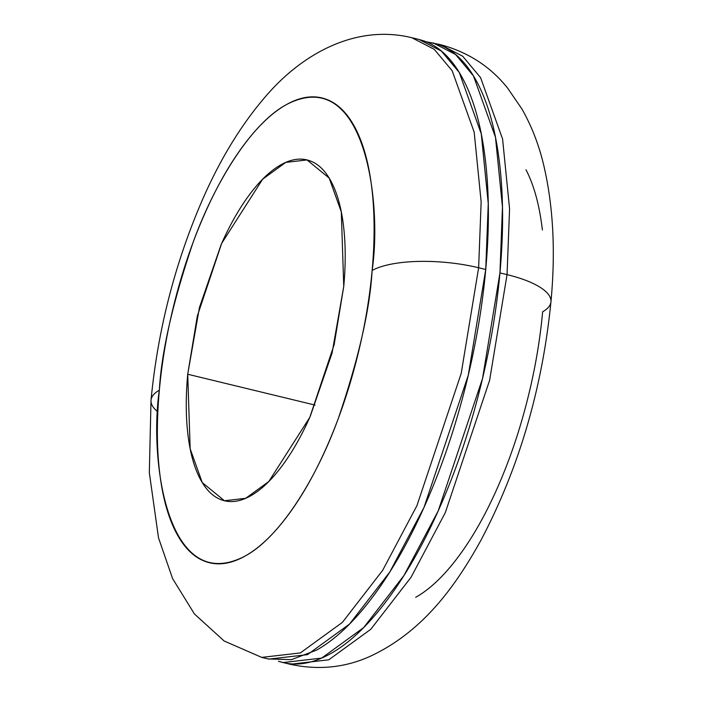 <?xml version="1.0" encoding="UTF-8"?>
<svg xmlns="http://www.w3.org/2000/svg" width="702" height="702" viewBox="0 0 702 702"><rect width="100%" height="100%" fill="white"/><g stroke="black" fill="none" stroke-linecap="round" stroke-linejoin="round"><path stroke-width="1.05" d="M268.146 658.941L291.427 659.652L316.505 650.149C335.31 639.566 354.106 621.753 372.867 596.709C391.637 571.665 408.959 541.286 424.824 505.598C440.698 469.901 453.904 431.598 464.461 390.681C475.017 349.772 482.107 309.371 485.74 269.471L468.295 375.158L423.999 507.449L389.759 572.069L349.499 624.096L307.441 654.659L268.848 659.117L261.741 657.397L300.333 652.939L342.392 622.376L382.66 570.349L416.9 505.721L461.196 373.438L478.632 267.752A79.703 25.439 -174.8 0 0 372.121 270.498C369.972 308.915 358.775 358.038 338.522 417.857C317.787 475.5 281.23 536.582 245.2 556.002C166.734 597.226 149.061 458.617 159.345 390.198A79.703 25.439 -174.8 0 0 150.991 400.561A79.703 25.439 -174.8 0 0 157.845 411.863A79.703 25.439 5.2 0 1 150.991 400.561A79.703 25.439 5.2 0 1 159.345 390.198C162.065 360.275 167.392 329.975 175.307 299.289C183.222 268.612 193.129 239.882 205.028 213.11C216.927 186.337 229.923 163.557 243.998 144.77C258.073 125.991 272.165 112.627 286.267 104.695C300.377 96.753 313.425 94.849 325.421 98.964C337.416 103.08 347.437 112.917 355.484 128.466C363.531 144.007 368.998 164.084 371.885 188.698C374.763 213.303 374.85 240.567 372.121 270.498C369.401 300.421 364.084 330.721 356.168 361.407C348.253 392.085 338.346 420.814 326.439 447.586C314.54 474.359 301.553 497.139 287.478 515.917C273.403 534.705 259.31 548.069 245.2 556.002C231.09 563.943 218.041 565.847 206.046 561.732C194.059 557.616 184.038 547.779 175.983 532.23C167.936 516.69 162.469 496.612 159.582 471.998C156.704 447.393 156.625 420.129 159.345 390.198C161.495 351.781 172.692 302.659 192.945 242.839C213.68 185.196 250.237 124.114 286.267 104.695C364.733 63.47 382.406 202.079 372.121 270.498A79.703 25.439 5.2 0 1 478.632 267.752L461.196 373.438L416.9 505.721L382.66 570.349L342.392 622.376L300.333 652.939L261.741 657.397L224.113 640.979L194.41 613.943L172.604 578.623L158.503 537.82L149.324 472.648L151.018 400.184C157.871 329.247 175.325 261.732 203.378 197.631C220.832 158.134 241.444 124.561 265.216 96.911C302.667 52.896 356.59 24.166 411.82 37.715L434.275 49.342L452.176 70.77L474.175 132.143L481.151 201.939L478.632 267.752L485.74 269.471L478.632 267.752L481.151 201.939L474.175 132.143L452.176 70.77L434.275 49.342L411.82 37.715L418.927 39.435L441.374 51.062L459.283 72.499L481.274 133.863L488.259 203.659L485.74 269.471C489.364 229.572 489.259 193.217 485.415 160.407C481.572 127.597 474.28 100.825 463.548 80.098C452.816 59.363 439.452 46.253 423.464 40.76L417.962 39.198M425.912 41.672L440.233 44.595L462.688 56.23L480.598 77.659L502.588 139.031L509.573 208.819L507.046 274.631A79.703 25.439 5.2 0 1 550.982 301.43A79.703 25.439 -174.8 0 0 507.046 274.631L509.573 208.819L502.588 139.031L480.598 77.659L462.688 56.23L440.233 44.595C467.927 52.018 490.373 66.497 507.581 88.057L521.99 109.073C531.66 126.211 538.882 144.823 543.655 164.909C553.264 205.756 555.694 251.395 550.956 301.807C542.295 388.759 518.91 468.339 480.782 540.54C454.914 587.249 422.332 632.142 369.77 656.51C344.647 667.751 318.111 670.34 290.163 664.276L328.755 659.819L370.814 629.264L411.074 577.228L445.314 512.609L489.61 380.326L507.046 274.631L499.947 272.911L482.511 378.597L438.206 510.889L403.975 575.508L363.706 627.544L321.648 658.099L283.055 662.556L278.51 661.231C294.498 666.716 311.899 664.171 330.712 653.588C349.526 643.006 368.313 625.192 387.083 600.149C405.853 575.105 423.166 544.734 439.04 509.038C454.905 473.341 468.12 435.038 478.667 394.129C489.224 353.211 496.314 312.811 499.947 272.911L507.046 274.631L489.61 380.326L445.314 512.609L411.074 577.228L370.814 629.264L328.755 659.819L290.163 664.276L284.02 662.785M315.022 405.072L187.715 374.236L197.306 316.111L221.674 243.357L262.645 179.194L285.775 162.39L307.002 159.933L329.203 178.115L341.304 211.872L343.752 286.451C345.753 264.514 345.691 244.515 343.576 226.474C341.462 208.424 337.451 193.699 331.555 182.301C325.649 170.893 318.296 163.689 309.503 160.67C300.71 157.643 291.137 159.047 280.791 164.865C270.445 170.691 260.117 180.484 249.789 194.261C239.47 208.038 229.94 224.737 221.218 244.375L199.421 307.573L187.715 374.236C185.723 396.182 185.776 416.181 187.89 434.222C190.005 452.272 194.015 466.997 199.921 478.395C205.826 489.794 213.171 497.007 221.964 500.026C230.756 503.053 240.33 501.649 250.675 495.831C261.021 490.005 271.358 480.212 281.678 466.435C291.997 452.658 301.527 435.96 310.249 416.321L332.055 353.124L343.752 286.451L334.161 344.585L309.801 417.339L268.822 481.502L245.691 498.306L224.464 500.763L202.264 482.581L190.172 448.824L187.715 374.236L315.022 405.072M542.392 229.993C539.513 205.379 534.047 185.302 525.991 169.761M415.707 597.297C429.817 589.364 443.91 576 457.985 557.212C472.06 538.434 485.047 515.654 496.955 488.882C508.853 462.109 518.76 433.38 526.676 402.702C534.591 372.016 539.908 341.716 542.628 311.793A79.703 25.439 5.2 0 0 550.982 301.43M433.134 42.875L455.589 54.502L473.49 75.939L495.489 137.311L502.465 207.099L499.947 272.911C503.58 233.011 503.466 196.657 499.622 163.847C495.779 131.037 488.495 104.265 477.764 83.538C467.023 62.803 453.667 49.693 437.679 44.208L425.807 41.629"/></g></svg>
